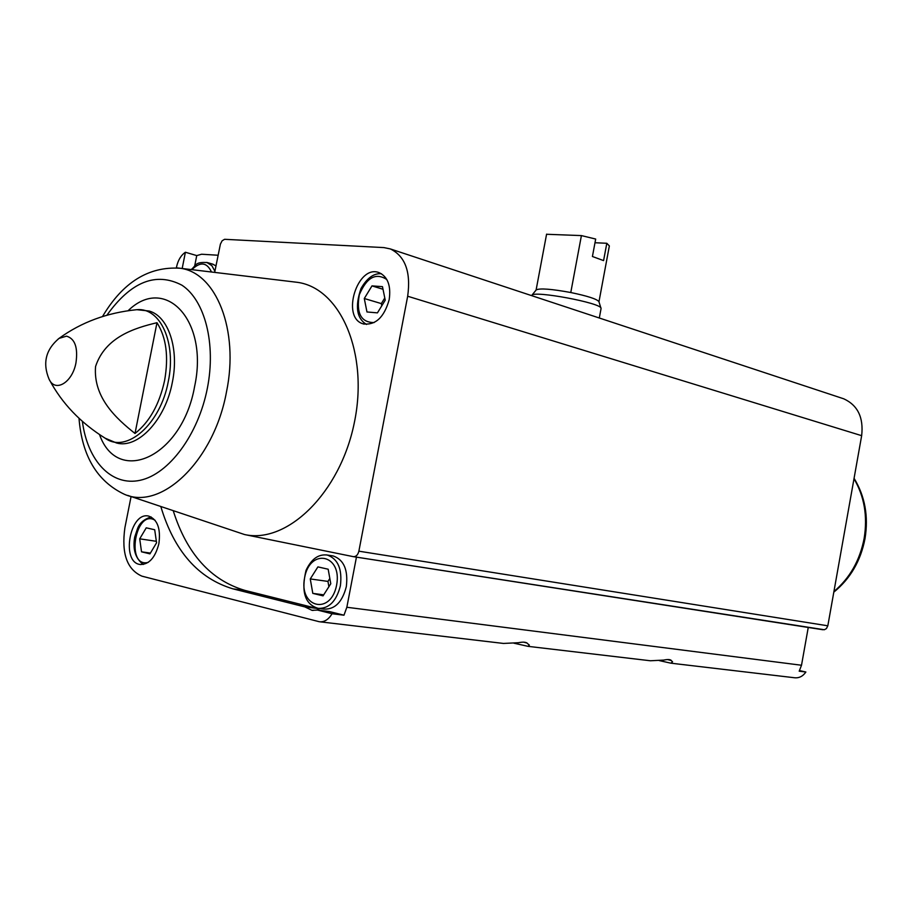 <?xml version="1.0" encoding="UTF-8"?>
<svg xmlns="http://www.w3.org/2000/svg" width="912" height="912" viewBox="0 0 912 912"><rect width="100%" height="100%" fill="white"/><g stroke="black" fill="none" stroke-linecap="round" stroke-linejoin="round"><path stroke-width="1.37" d="M173.257 510.823C186.857 553.766 210.763 580.294 244.963 590.417L316.749 608.384L304.825 606.89L233.062 588.878C198.235 578.459 174.158 551.042 160.843 506.627M356.444 557.141L346.845 607.267L343.984 615.201L329.46 611.564L317.536 610.082L332.059 613.73C328.525 619.613 324.262 622.28 319.291 621.733L141.964 576.167C126.996 569.578 121.307 553.424 124.898 527.729L131.077 496.55M343.984 615.201L332.059 613.73M799.573 670.594L805.877 672.019L799.197 671.198L801.511 665.247L346.845 607.267M182.183 268.504L185.398 252.248L196.741 255.588L201.609 254.231L218.162 255.246M194.712 265.837L196.741 255.588M513.878 643.177L528.059 646.346L529.348 645.08L527.831 643.861C526.68 642.082 523.511 641.695 518.324 642.721L503.458 643.439L320.066 621.824M659.239 660.584L670.901 663.184L672.577 661.804L671.699 661.029C670.981 659.444 668.336 659.125 663.776 660.083L650.404 660.767L528.515 646.403M805.877 672.019C802.868 676.351 799.049 678.254 794.432 677.741L671.392 663.241M176.381 267.809L176.575 266.828C178.091 260.08 181.032 255.223 185.398 252.248M389.196 299.638C391.123 285.809 387.805 276.826 379.244 272.699C357.55 263.705 340.632 317.707 363.158 323.851C375.459 325.504 384.146 317.433 389.196 299.638M293.185 281.831L297.494 282.344C340.678 288.249 369.007 353.582 354.221 423.202C340.016 492.925 287.177 544.213 244.519 534.535L353.32 556.651C356.022 556.81 357.88 554.986 358.872 551.179L407.675 296.229C411.016 272.038 405.259 256.272 390.382 248.942L383.929 247.597L224.58 239.297L222.106 240.802L220.396 244.131L214.673 272.403M304.825 606.89L311.915 610.31L317.536 610.082M158.882 543.689C160.854 528.595 157.48 519.407 148.736 516.112C129.937 511.21 120.715 562.134 140.026 564.482C148.952 564.699 155.234 557.768 158.882 543.689M808.249 627.467L801.511 665.247M842.255 398.316L843.748 398.806C857.747 405.247 863.71 417.536 861.658 435.674L827.822 625.803L826.42 628.585L824.334 629.747L353.639 556.696M135.01 433.474C149.511 422.028 159.372 404.392 164.593 380.566C168.811 356.626 166.269 337.337 156.978 322.711L135.01 433.474C116.77 418.927 93.07 397.86 95.555 366.533C105.302 336.79 135.044 327.967 156.978 322.711M244.519 534.535L127.726 495.41M523.625 642.139L527.09 643.085M667.641 659.536L671.46 660.63M332.162 555.796L333.211 555.955C343.915 559.774 348.281 570.011 346.321 586.644C342.331 601.988 334.966 609.467 324.216 609.102L319.337 608.498M316.749 608.384L319.633 610.345M212.416 264.047L216.007 265.859M141.52 551.817L149.944 553.869L156.568 542.8L154.698 529.747L146.251 527.831L139.707 538.832L141.52 551.817L150.412 553.082M156.351 541.306L139.707 538.832M366.966 311.961L377.431 312.873L385.24 300.173L382.47 286.653L371.982 285.889L364.287 298.509L366.966 311.961M317.9 566.888L328.172 569.225L330.782 583.76L323.053 595.867L312.805 593.381L310.262 578.938L317.9 566.888M383.006 289.264L371.982 285.889M384.784 297.962L381.33 303.593L364.287 298.509M381.33 303.593L381.775 305.805M323.714 594.829L312.805 593.381M329.836 578.47L327.955 581.411L310.262 578.938M327.955 581.411L328.901 586.712M598.967 301.769L609.353 245.932L606.811 243.276L603.584 260.604L592.424 256.5L595.684 239.047L581.411 235.592L546.573 234.27M606.811 243.276L594.989 242.74M581.411 235.592L570.775 292.524C551.555 289.001 540.041 288.112 536.245 289.868L536.165 289.97M599.309 318.003L601.065 308.564L598.91 301.598C596.858 299.022 587.476 296.001 570.775 292.524M546.596 234.145L536.096 290.039M601.042 308.222C601.099 302.932 534.09 290.392 531.867 295.271L531.685 295.648M244.963 590.417L233.062 588.878M58.083 339.104L59.041 338.386C45.771 349.535 42.431 363.09 49.009 379.027C55.016 392.969 72.458 382.698 75.981 362.714C78.09 347.518 74.944 338.66 66.53 336.152L59.041 338.386C81.385 322.175 107.331 312.611 136.857 309.692L149.112 311.015C168.332 316.179 179.356 348.623 172.357 382.242C165.448 419.839 137.86 449.137 116.542 442.993L105.142 438.193C126.369 453.971 160.603 424.251 168.31 381.353C176.518 342.684 160.25 307.298 136.857 309.692L134.588 309.92M827.822 625.803L358.872 551.179M861.658 435.674L407.675 296.229M99.522 434.591C117.751 486.335 182.32 457.06 194.609 386.46C209.065 320.237 164.992 274.478 128.09 310.73M82.376 421.355C87.484 460.845 111.424 486.689 140.22 480.271C168.959 474.092 198.337 434.659 207.366 388.227C216.167 343.71 204.915 300.322 181.955 285.217C155.975 271.628 130.952 281.637 106.875 315.244M79.002 418.3C82.012 455.977 97.105 481.297 124.294 494.247C161.321 511.005 214.081 460.663 226.507 391.795C239.343 330.121 216.087 272.506 180.074 268.242L176.415 267.809M833.921 591.546C849.802 578.14 859.891 560.413 864.154 538.354C867.722 516.192 864.337 496.322 853.985 478.743M214.913 271.24L211.846 265.643L206.75 262.394M211.504 272.027C206.853 262.2 200.321 261.413 191.896 269.667M155.12 520.319C135.341 508.018 125.343 568.358 148.189 562.396M386.848 279.539C375.835 272.357 366.658 277.419 359.317 294.724C356.102 313.249 361.049 322.529 374.148 322.574M333.211 555.955L327.305 555.043C318.413 553.926 311.311 559.045 306.022 570.388C300.937 591.899 305.018 604.553 318.277 608.361C329.027 608.726 336.403 601.213 340.393 585.823C342.376 569.134 338.01 558.874 327.305 555.043L326.257 554.884M336.608 585.128C342.502 554.473 310.091 547.542 304.619 577.604C298.509 607.563 330.737 615.828 336.608 585.128M105.142 438.193C80.438 422.735 61.834 403.207 49.328 379.643M822.955 629.747L353.594 556.696M843.748 398.806L390.382 248.942M297.494 282.344L180.074 268.242C148.633 266.236 122.767 282.344 102.497 316.555M854.065 478.298C864.986 496.196 868.634 516.306 865.009 538.627C860.711 560.903 850.315 578.744 833.807 592.15M213.055 264.229L207.389 262.576C194.416 261.721 196.376 265.631 191.155 269.576M151.13 516.944C143.891 519.224 139.297 523.26 137.37 529.074L134.68 537.134C132.582 549.434 135.455 558.543 143.298 564.471M140.744 564.574L140.026 564.482M381.467 273.76C373.863 273.064 367.046 277.978 361.027 288.5C354.825 306.443 356.66 318.425 366.521 324.455M364.093 324.125L363.158 323.851M313.09 610.447L311.915 610.31M546.584 234.19L536.096 290.05M536.245 289.868L531.867 295.271"/></g></svg>
